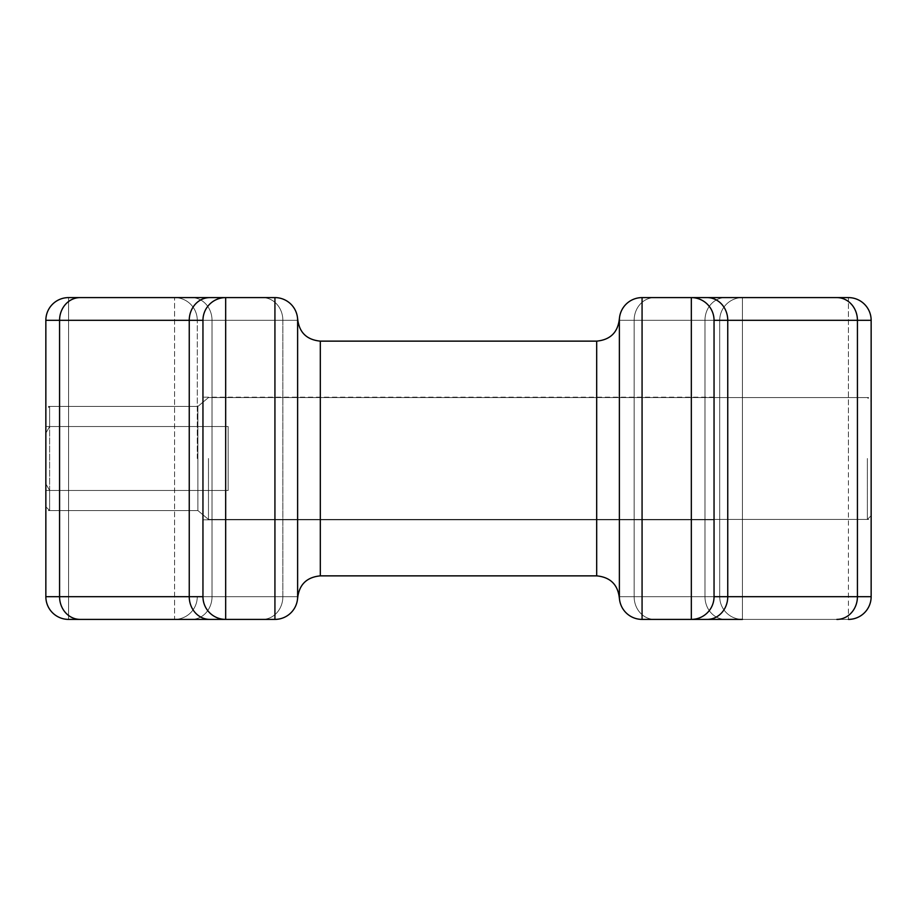 <?xml version="1.0" encoding="UTF-8"?>
<svg xmlns="http://www.w3.org/2000/svg" width="917" height="917" viewBox="0 0 917 917"><rect width="100%" height="100%" fill="white"/><g stroke="black" fill="none" stroke-linecap="round" stroke-linejoin="round"><path stroke-width="0.69" stroke-dasharray="4.58 3.44" d="M197.281 458.5L197.281 320.32L197.281 458.5M197.281 320.32A22.719 22.719 0 0 0 174.562 297.601A22.719 22.719 0 0 1 197.281 320.32A22.719 22.719 0 0 0 174.562 297.601A22.719 22.719 0 0 1 197.281 320.32A22.719 22.719 0 0 0 174.562 297.601L174.562 619.399L191.63 619.399A22.719 20.392 90 0 0 212.022 596.68L212.022 320.32L282.86 320.32L282.86 596.68A22.719 20.392 90 0 1 262.48 619.399A22.719 20.392 90 0 0 282.86 596.68L212.022 596.68L212.022 320.32L297.601 320.32L297.601 596.68L212.022 596.68L212.022 320.32L282.86 320.32L282.86 596.68L212.022 596.68L212.022 320.32L282.86 320.32L212.022 320.32A22.719 20.392 90 0 0 191.63 297.601L174.562 297.601A22.719 22.719 0 0 1 197.281 320.32L212.022 320.32A22.719 20.392 90 0 0 191.63 297.601L174.562 297.601A22.719 22.719 0 0 1 197.281 320.32L212.022 320.32A22.719 20.392 90 0 0 191.63 297.601L174.562 297.601A22.719 22.719 0 0 1 197.281 320.32L212.022 320.32A22.719 20.392 90 0 0 191.63 297.601L174.562 297.601A22.719 22.719 0 0 1 197.281 320.32L212.022 320.32A22.719 20.392 90 0 0 191.63 297.601L174.562 297.601A22.719 22.719 0 0 1 197.281 320.32L212.022 320.32L212.022 596.68L197.281 596.68A22.719 22.719 0 0 1 174.562 619.399L68.569 619.399A22.719 22.719 0 0 1 45.85 596.68L202.955 596.68L202.955 320.32L202.955 596.68A22.719 22.719 0 0 0 225.674 619.399L274.894 619.399A22.719 22.719 0 0 0 297.601 596.68A22.719 22.719 0 0 1 274.894 619.399L225.674 619.399L274.894 619.399A22.719 22.719 0 0 0 297.601 596.68A22.719 22.719 0 0 1 274.894 619.399L191.63 619.399L274.894 619.399A22.719 22.719 0 0 0 297.601 596.68A22.719 22.719 0 0 1 274.894 619.399L225.674 619.399L274.894 619.399A22.719 22.719 0 0 0 297.601 596.68A22.719 22.719 0 0 1 274.894 619.399L274.928 297.601L225.674 297.601A22.719 22.719 0 0 0 202.955 320.32L202.955 596.68A22.719 22.719 0 0 0 225.674 619.399A22.719 22.719 0 0 1 202.955 596.68L202.955 320.32L202.955 596.68A22.719 22.719 0 0 0 225.674 619.399A22.719 22.719 0 0 1 202.955 596.68L202.955 320.32L202.955 596.68A22.719 22.719 0 0 0 225.674 619.399A22.719 22.719 0 0 1 202.955 596.68L202.955 320.32L189.246 320.32L189.246 596.68A22.719 20.552 90 0 0 209.787 619.399L191.63 619.399A22.719 20.392 90 0 0 212.022 596.68L197.281 596.68A22.719 22.719 0 0 1 174.562 619.399L191.63 619.399A22.719 20.392 90 0 0 212.022 596.68L197.281 596.68A22.719 22.719 0 0 1 174.562 619.399L68.569 619.399A22.719 22.719 0 0 1 45.85 596.68L59.571 596.68A22.719 20.552 90 0 0 80.111 619.399A22.719 20.552 90 0 1 59.571 596.68L202.955 596.68A22.719 22.719 0 0 0 225.674 619.399A22.719 22.719 0 0 1 202.955 596.68A22.719 22.719 0 0 0 225.674 619.399L225.674 458.5L225.674 619.399A22.719 22.719 0 0 1 202.955 596.68A22.719 22.719 0 0 0 225.674 619.399L225.674 458.5L225.674 619.399A22.719 22.719 0 0 1 202.955 596.68L189.246 596.68A22.719 20.552 90 0 0 209.787 619.399A22.719 20.552 90 0 1 189.246 596.68L202.955 596.68M274.928 619.399A22.719 22.719 0 0 0 297.624 597.632L297.601 320.32A22.719 22.719 0 0 0 274.894 297.601L68.569 297.601A22.719 22.719 0 0 0 45.85 320.32A22.719 22.719 0 0 1 68.569 297.601L80.111 297.601L68.569 297.601A22.719 22.719 0 0 0 45.85 320.32L45.85 596.68A22.719 22.719 0 0 0 68.569 619.399L68.569 297.601A22.719 22.719 0 0 0 45.85 320.32L45.85 596.68A22.719 22.719 0 0 0 68.569 619.399L68.569 297.601A22.719 22.719 0 0 0 45.85 320.32L45.85 596.68A22.719 22.719 0 0 0 68.569 619.399L68.569 297.601A22.719 22.719 0 0 0 45.85 320.32L45.85 596.68A22.719 22.719 0 0 0 68.569 619.399L68.569 297.601A22.719 22.719 0 0 0 45.85 320.32L45.85 596.68A22.719 22.719 0 0 0 68.569 619.399L174.562 619.399A22.719 22.719 0 0 0 197.281 596.68A22.719 22.719 0 0 1 174.562 619.399A22.719 22.719 0 0 0 197.281 596.68A22.719 22.719 0 0 1 174.562 619.399L191.63 619.399L174.562 619.399L174.562 297.601L174.562 619.399L68.569 619.399L68.569 297.601L274.894 297.601A22.719 22.719 0 0 1 297.601 320.32L297.601 596.68L297.601 320.32A22.719 22.719 0 0 0 274.894 297.601A22.719 22.719 0 0 1 297.601 320.32L297.624 597.632A22.719 22.719 0 0 1 274.928 619.399L274.894 297.601A22.719 22.719 0 0 1 297.601 320.32L297.624 597.632A22.719 22.719 0 0 1 274.928 619.399L274.894 297.601A22.719 22.719 0 0 1 297.601 320.32L297.601 596.68L297.601 320.32A22.719 22.719 0 0 0 274.894 297.601L262.48 297.601A22.719 20.392 90 0 1 282.86 320.32L297.601 320.32L297.624 597.632L297.601 596.68L282.86 596.68L282.86 320.32L297.601 320.32A22.719 22.719 0 0 0 274.894 297.601L262.48 297.601A22.719 20.392 90 0 1 282.86 320.32L297.601 320.32L297.624 597.632A22.719 22.719 0 0 1 274.928 619.399L274.928 297.601L262.48 297.601A22.719 20.392 90 0 1 282.86 320.32L297.601 320.32L297.624 319.368L297.601 596.68A22.719 22.719 0 0 1 274.894 619.399A22.719 22.719 0 0 0 297.601 596.68L197.281 596.68A22.719 22.719 0 0 1 174.562 619.399L68.569 619.399A22.719 22.719 0 0 1 45.85 596.68L189.246 596.68A22.719 20.552 90 0 0 209.787 619.399M871.15 320.32L714.045 320.32A22.719 22.719 0 0 0 691.326 297.601L691.326 619.399L848.431 619.399A22.719 22.719 0 0 0 871.15 596.68A22.719 22.719 0 0 1 848.431 619.399A22.719 22.719 0 0 0 871.15 596.68A22.719 22.719 0 0 1 848.431 619.399L836.889 619.399L848.431 619.399A22.719 22.719 0 0 0 871.15 596.68A22.719 22.719 0 0 1 848.431 619.399L848.431 297.601A22.719 22.719 0 0 1 871.15 320.32A22.719 22.719 0 0 0 848.431 297.601L848.431 458.5L848.431 297.601A22.719 22.719 0 0 1 871.15 320.32A22.719 22.719 0 0 0 848.431 297.601L848.431 458.5L848.431 297.601A22.719 22.719 0 0 1 871.15 320.32L714.045 320.32A22.719 22.719 0 0 0 691.326 297.601L654.52 297.601A22.719 20.392 -90 0 0 634.14 320.32L634.14 596.68L619.399 596.68L619.376 319.368L619.399 320.32L704.978 320.32L704.978 596.68A22.719 20.392 -90 0 0 725.37 619.399L742.438 619.399L742.438 297.601L848.431 297.601A22.719 22.719 0 0 1 871.15 320.32A22.719 22.719 0 0 0 848.431 297.601L742.438 297.601L848.431 297.601A22.719 22.719 0 0 1 871.15 320.32A22.719 22.719 0 0 0 848.431 297.601L742.438 297.601L848.431 297.601A22.719 22.719 0 0 1 871.15 320.32L714.045 320.32A22.719 22.719 0 0 0 691.326 297.601L642.106 297.601A22.719 22.719 0 0 0 619.399 320.32L619.399 596.68L619.399 320.32A22.719 22.719 0 0 1 642.106 297.601L642.072 619.399L691.326 619.399A22.719 22.719 0 0 0 714.045 596.68A22.719 22.719 0 0 1 691.326 619.399L642.072 619.399L691.326 619.399A22.719 22.719 0 0 0 714.045 596.68A22.719 22.719 0 0 1 691.326 619.399L642.072 619.399L691.326 619.399A22.719 22.719 0 0 0 714.045 596.68A22.719 22.719 0 0 1 691.326 619.399L642.072 619.399L691.326 619.399A22.719 22.719 0 0 0 714.045 596.68A22.719 22.719 0 0 1 691.326 619.399A22.719 22.719 0 0 0 714.045 596.68L871.15 596.68L871.15 320.32L871.15 596.68L871.15 320.32L871.15 596.68L871.15 320.32L871.15 596.68L871.15 320.32L871.15 596.68L871.15 320.32L857.429 320.32L857.429 596.68L871.15 596.68A22.719 22.719 0 0 1 848.431 619.399L691.326 619.399L691.326 297.601L642.106 297.601A22.719 22.719 0 0 0 619.399 320.32L619.376 597.632A22.719 22.719 0 0 0 642.072 619.399A22.719 22.719 0 0 1 619.376 597.632A22.719 22.719 0 0 0 642.072 619.399A22.719 22.719 0 0 1 619.376 597.632L619.399 320.32A22.719 22.719 0 0 1 642.106 297.601L642.072 619.399M871.15 458.5L871.15 397.554L871.15 458.5M719.719 458.5L719.719 397.554L719.719 458.5M714.045 458.5L714.045 397.176L714.045 519.824L714.045 397.176L714.045 519.824L714.045 397.176L714.045 519.824L714.045 397.176L714.045 519.824L714.045 397.176L714.045 519.824L202.955 519.824L202.955 397.176L202.955 519.824L202.955 397.176L202.955 519.824L714.045 519.824L202.955 519.824M45.85 490.48L45.85 406.449L45.85 490.48L197.281 490.48L45.85 490.48L45.85 510.551L45.85 406.449L45.85 426.52L197.281 426.52L45.85 426.52L45.85 510.551L45.85 406.449L45.85 490.48L197.281 490.48L45.85 490.48L45.85 510.551L45.85 406.449L45.85 426.52L197.281 426.52L45.85 426.52L45.85 510.551L45.85 406.449L45.85 490.48L197.281 490.48M619.376 319.368L619.399 320.32A22.719 22.719 0 0 1 642.106 297.601L654.52 297.601A22.719 20.392 -90 0 0 634.14 320.32L704.978 320.32L704.978 596.68A22.719 20.392 -90 0 0 725.37 619.399L742.438 619.399A22.719 22.719 0 0 1 719.719 596.68L704.978 596.68A22.719 20.392 -90 0 0 725.37 619.399L742.438 619.399L742.438 297.601L725.37 297.601A22.719 20.392 -90 0 0 704.978 320.32L704.978 596.68A22.719 20.392 -90 0 0 725.37 619.399L742.438 619.399L742.438 297.601A22.719 22.719 0 0 0 719.719 320.32L719.719 596.68L704.978 596.68A22.719 20.392 -90 0 0 725.37 619.399L742.438 619.399L742.438 297.601L725.37 297.601A22.719 20.392 -90 0 0 704.978 320.32L719.719 320.32L719.719 596.68L634.14 596.68A22.719 20.392 -90 0 0 654.52 619.399A22.719 20.392 -90 0 1 634.14 596.68L619.399 596.68A22.719 22.719 0 0 0 642.106 619.399A22.719 22.719 0 0 1 619.399 596.68L619.399 320.32A22.719 22.719 0 0 1 642.106 297.601L642.072 297.601A22.719 22.719 0 0 0 619.376 319.368A22.719 22.719 0 0 1 642.072 297.601L642.106 297.601A22.719 22.719 0 0 0 619.399 320.32A22.719 22.719 0 0 1 642.106 297.601L642.072 297.601A22.719 22.719 0 0 0 619.376 319.368L619.399 320.32A22.719 22.719 0 0 1 642.106 297.601A22.719 22.719 0 0 0 619.399 320.32L634.14 320.32L634.14 596.68L619.399 596.68A22.719 22.719 0 0 0 642.106 619.399A22.719 22.719 0 0 1 619.399 596.68L619.399 320.32L704.978 320.32L704.978 596.68L634.14 596.68A22.719 20.392 -90 0 0 654.52 619.399A22.719 20.392 -90 0 1 634.14 596.68L619.399 596.68A22.719 22.719 0 0 0 642.106 619.399A22.719 22.719 0 0 1 619.399 596.68L619.376 319.368A22.719 22.719 0 0 1 642.072 297.601L691.326 297.601L642.072 297.601M691.326 297.601L691.326 619.399L691.326 297.601A22.719 22.719 0 0 1 714.045 320.32L727.754 320.32A22.719 20.552 -90 0 0 707.213 297.601L836.889 297.601L707.213 297.601A22.719 20.552 -90 0 1 727.754 320.32L727.754 596.68L871.15 596.68A22.719 22.719 0 0 1 848.431 619.399A22.719 22.719 0 0 0 871.15 596.68A22.719 22.719 0 0 1 848.431 619.399A22.719 22.719 0 0 0 871.15 596.68A22.719 22.719 0 0 1 848.431 619.399A22.719 22.719 0 0 0 871.15 596.68L857.429 596.68A22.719 20.552 -90 0 1 836.889 619.399A22.719 20.552 -90 0 0 857.429 596.68L857.429 320.32A22.719 20.552 -90 0 0 836.889 297.601A22.719 20.552 -90 0 1 857.429 320.32L857.429 596.68L727.754 596.68L857.429 596.68A22.719 20.552 -90 0 1 836.889 619.399A22.719 20.552 -90 0 0 857.429 596.68L857.429 320.32A22.719 20.552 -90 0 0 836.889 297.601A22.719 20.552 -90 0 1 857.429 320.32L727.754 320.32L727.754 596.68A22.719 20.552 -90 0 1 707.213 619.399A22.719 20.552 -90 0 0 727.754 596.68L714.045 596.68L727.754 596.68L727.754 320.32A22.719 20.552 -90 0 0 707.213 297.601A22.719 20.552 -90 0 1 727.754 320.32L727.754 596.68A22.719 20.552 -90 0 1 707.213 619.399A22.719 20.552 -90 0 0 727.754 596.68L714.045 596.68L714.045 320.32L714.045 596.68M654.52 297.601A22.719 20.392 -90 0 0 634.14 320.32L619.399 320.32L634.14 320.32A22.719 20.392 -90 0 1 654.52 297.601A22.719 20.392 -90 0 0 634.14 320.32L704.978 320.32A22.719 20.392 -90 0 1 725.37 297.601L742.438 297.601A22.719 22.719 0 0 0 719.719 320.32A22.719 22.719 0 0 1 742.438 297.601A22.719 22.719 0 0 0 719.719 320.32A22.719 22.719 0 0 1 742.438 297.601L725.37 297.601L742.438 297.601A22.719 22.719 0 0 0 719.719 320.32A22.719 22.719 0 0 1 742.438 297.601A22.719 22.719 0 0 0 719.719 320.32L719.719 596.68A22.719 22.719 0 0 0 742.438 619.399L742.438 297.601A22.719 22.719 0 0 0 719.719 320.32L719.719 596.68A22.719 22.719 0 0 0 742.438 619.399A22.719 22.719 0 0 1 719.719 596.68L619.399 596.68A22.719 22.719 0 0 0 642.106 619.399A22.719 22.719 0 0 1 619.399 596.68L619.376 597.632M867.367 458.5L867.367 519.446L867.367 458.5M197.877 458.5L197.877 510.551L197.877 406.449L197.877 510.551L197.877 426.52L49.633 426.52L45.85 433.145L45.85 483.855L49.633 490.48L197.877 490.48L197.877 458.5L197.877 510.551L197.877 406.449L197.877 510.551L197.877 426.52L49.633 426.52L45.85 433.145L45.85 410.231L45.85 506.769L45.85 483.855L49.633 490.48L49.633 510.551L49.633 406.449L49.633 426.52L45.85 433.145L45.85 483.855L49.633 490.48L228.138 490.48L228.138 426.52L197.877 426.52L197.877 406.449L197.877 510.551L197.877 490.48L228.138 490.48L228.138 426.52L228.138 490.48L49.633 490.48L49.633 510.551L49.633 406.449L49.633 426.52L45.85 433.145L45.85 506.769L45.85 483.855L49.633 490.48L49.633 510.551L49.633 406.449L49.633 426.52L45.85 433.145L45.85 483.855L49.633 490.48L228.138 490.48L228.138 426.52L49.633 426.52L49.633 406.449L49.633 426.52L197.877 426.52L197.877 406.449L197.877 458.5M208.48 458.5L208.48 519.446L208.48 458.5M228.138 426.52L228.138 490.48L228.138 426.52L197.877 426.52L228.138 426.52L228.138 490.48L228.138 426.52L228.138 490.48L228.138 426.52L49.633 426.52M45.85 433.145L45.85 483.855M228.138 490.48L49.633 490.48L49.633 510.551L49.633 406.449L197.877 406.449L208.48 397.554L867.367 397.554L208.48 397.554L197.877 406.449L208.48 397.554L867.367 397.554L208.48 397.554L197.877 406.449L208.48 397.554L867.367 397.554L871.15 401.337M49.633 490.48L49.633 406.449L197.877 406.449L49.633 406.449L197.877 406.449L49.633 406.449L45.85 410.231M297.624 319.368L297.601 596.68L282.86 596.68A22.719 20.392 90 0 1 262.48 619.399A22.719 20.392 90 0 0 282.86 596.68L282.86 320.32A22.719 20.392 90 0 0 262.48 297.601L225.674 297.601A22.719 22.719 0 0 0 202.955 320.32L59.571 320.32L59.571 596.68A22.719 20.552 90 0 0 80.111 619.399A22.719 20.552 90 0 1 59.571 596.68L189.246 596.68L189.246 320.32L45.85 320.32L45.85 596.68L59.571 596.68L59.571 320.32L45.85 320.32L45.85 596.68A22.719 22.719 0 0 0 68.569 619.399A22.719 22.719 0 0 1 45.85 596.68M742.438 619.399A22.719 22.719 0 0 1 719.719 596.68A22.719 22.719 0 0 0 742.438 619.399A22.719 22.719 0 0 1 719.719 596.68A22.719 22.719 0 0 0 742.438 619.399A22.719 22.719 0 0 1 719.719 596.68A22.719 22.719 0 0 0 742.438 619.399A22.719 22.719 0 0 1 719.719 596.68L719.719 320.32L719.719 596.68A22.719 22.719 0 0 0 742.438 619.399A22.719 22.719 0 0 1 719.719 596.68L719.719 320.32L719.719 596.68A22.719 22.719 0 0 0 742.438 619.399A22.719 22.719 0 0 1 719.719 596.68L719.719 320.32A22.719 22.719 0 0 1 742.438 297.601A22.719 22.719 0 0 0 719.719 320.32L704.978 320.32L719.719 320.32A22.719 22.719 0 0 1 742.438 297.601A22.719 22.719 0 0 0 719.719 320.32L704.978 320.32L704.978 596.68L634.14 596.68L634.14 320.32L634.14 596.68L634.14 320.32L704.978 320.32A22.719 20.392 -90 0 1 725.37 297.601A22.719 20.392 -90 0 0 704.978 320.32L719.719 320.32A22.719 22.719 0 0 1 742.438 297.601A22.719 22.719 0 0 0 719.719 320.32L719.719 596.68L634.14 596.68A22.719 20.392 -90 0 0 654.52 619.399M297.624 597.632L297.601 596.68L282.86 596.68L282.86 320.32A22.719 20.392 90 0 0 262.48 297.601L225.674 297.601A22.719 22.719 0 0 0 202.955 320.32L189.246 320.32L189.246 596.68L189.246 320.32L59.571 320.32L59.571 596.68L59.571 320.32L45.85 320.32A22.719 22.719 0 0 1 68.569 297.601A22.719 22.719 0 0 0 45.85 320.32A22.719 22.719 0 0 1 68.569 297.601A22.719 22.719 0 0 0 45.85 320.32A22.719 22.719 0 0 1 68.569 297.601A22.719 22.719 0 0 0 45.85 320.32L59.571 320.32A22.719 20.552 90 0 1 80.111 297.601A22.719 20.552 90 0 0 59.571 320.32A22.719 20.552 90 0 1 80.111 297.601A22.719 20.552 90 0 0 59.571 320.32L189.246 320.32A22.719 20.552 90 0 1 209.787 297.601A22.719 20.552 90 0 0 189.246 320.32A22.719 20.552 90 0 1 209.787 297.601A22.719 20.552 90 0 0 189.246 320.32L202.955 320.32A22.719 22.719 0 0 1 225.674 297.601L225.674 458.5L225.674 297.601L225.674 458.5L225.674 297.601L274.928 297.601M262.48 297.601L225.674 297.601M174.562 619.399L191.63 619.399A22.719 20.392 90 0 0 212.022 596.68L197.281 596.68A22.719 22.719 0 0 1 174.562 619.399A22.719 22.719 0 0 0 197.281 596.68A22.719 22.719 0 0 1 174.562 619.399A22.719 22.719 0 0 0 197.281 596.68A22.719 22.719 0 0 1 174.562 619.399A22.719 22.719 0 0 0 197.281 596.68A22.719 22.719 0 0 1 174.562 619.399M45.85 426.52L197.281 426.52M619.399 596.68A22.719 22.719 0 0 0 642.106 619.399A22.719 22.719 0 0 1 619.399 596.68M297.601 320.32A22.719 22.719 0 0 0 274.894 297.601A22.719 22.719 0 0 1 297.601 320.32M320.32 458.5L320.32 341.135L320.32 575.865L320.32 341.135L320.32 575.865L320.32 341.135L320.32 575.865L320.32 341.135L320.32 575.865L320.32 341.135L596.68 341.135L596.68 575.865C610.481 577.206 618.047 584.771 619.399 598.572C618.047 584.771 610.481 577.206 596.68 575.865C610.481 577.206 618.047 584.771 619.399 598.572C618.047 584.771 610.481 577.206 596.68 575.865L320.32 575.865L320.32 458.5M262.48 619.399A22.719 20.392 90 0 0 282.86 596.68L212.022 596.68A22.719 20.392 90 0 1 191.63 619.399M596.68 341.135C610.481 339.794 618.047 332.229 619.399 318.428C618.047 332.229 610.481 339.794 596.68 341.135C610.481 339.794 618.047 332.229 619.399 318.428C618.047 332.229 610.481 339.794 596.68 341.135L320.32 341.135M719.719 397.554L871.15 397.554M714.045 397.176L202.955 397.176M197.281 510.551L45.85 510.551M197.281 406.449L45.85 406.449M719.719 519.446L871.15 519.446M320.32 575.865C306.519 577.206 298.953 584.771 297.601 598.572C298.953 584.771 306.519 577.206 320.32 575.865L596.68 575.865L320.32 575.865C306.519 577.206 298.953 584.771 297.601 598.572C298.953 584.771 306.519 577.206 320.32 575.865L596.68 575.865M871.15 515.663L867.367 519.446L871.15 515.663L867.367 519.446L871.15 515.663L867.367 519.446L208.48 519.446L197.877 510.551L208.48 519.446L867.367 519.446L208.48 519.446L197.877 510.551L208.48 519.446L867.367 519.446L208.48 519.446L197.877 510.551L49.633 510.551L197.877 510.551L49.633 510.551L197.877 510.551L49.633 510.551L45.85 506.769"/><path stroke-width="1.38" d="M202.955 320.32A22.719 22.719 0 0 1 225.674 297.601A22.719 22.719 0 0 0 202.955 320.32A22.719 22.719 0 0 1 225.674 297.601A22.719 22.719 0 0 0 202.955 320.32A22.719 22.719 0 0 1 225.674 297.601A22.719 22.719 0 0 0 202.955 320.32L202.955 458.5L202.955 320.32L189.246 320.32L189.246 596.68A22.719 20.552 90 0 0 209.787 619.399L274.928 619.399A22.719 22.719 0 0 0 297.624 597.632L297.624 319.368A22.719 22.719 0 0 0 274.928 297.601A22.719 22.719 0 0 1 297.624 319.368A22.719 22.719 0 0 0 274.928 297.601A22.719 22.719 0 0 1 297.624 319.368A22.719 22.719 0 0 0 274.928 297.601L191.63 297.601M174.562 297.601L68.569 297.601L225.674 297.601L225.674 619.399L68.569 619.399A22.719 22.719 0 0 1 45.85 596.68A22.719 22.719 0 0 0 68.569 619.399L80.111 619.399L68.569 619.399A22.719 22.719 0 0 1 45.85 596.68A22.719 22.719 0 0 0 68.569 619.399L80.111 619.399L68.569 619.399A22.719 22.719 0 0 1 45.85 596.68A22.719 22.719 0 0 0 68.569 619.399A22.719 22.719 0 0 1 45.85 596.68A22.719 22.719 0 0 0 68.569 619.399A22.719 22.719 0 0 1 45.85 596.68L202.955 596.68L202.955 458.5L202.955 596.68A22.719 22.719 0 0 0 225.674 619.399A22.719 22.719 0 0 1 202.955 596.68M714.045 519.824L714.045 596.68A22.719 22.719 0 0 1 691.326 619.399L742.438 619.399M714.045 458.5L714.045 320.32A22.719 22.719 0 0 0 691.326 297.601L725.37 297.601L691.326 297.601A22.719 22.719 0 0 1 714.045 320.32A22.719 22.719 0 0 0 691.326 297.601L707.213 297.601A22.719 20.552 -90 0 1 727.754 320.32L714.045 320.32A22.719 22.719 0 0 0 691.326 297.601L848.431 297.601A22.719 22.719 0 0 1 871.15 320.32A22.719 22.719 0 0 0 848.431 297.601L836.889 297.601L848.431 297.601A22.719 22.719 0 0 1 871.15 320.32A22.719 22.719 0 0 0 848.431 297.601L836.889 297.601L848.431 297.601A22.719 22.719 0 0 1 871.15 320.32L871.15 596.68A22.719 22.719 0 0 1 848.431 619.399A22.719 22.719 0 0 0 871.15 596.68L857.429 596.68L857.429 320.32L727.754 320.32L727.754 596.68L857.429 596.68A22.719 20.552 -90 0 1 836.889 619.399M725.37 619.399L642.072 619.399A22.719 22.719 0 0 1 619.376 597.632L619.376 319.368A22.719 22.719 0 0 1 642.072 297.601L642.072 619.399M725.37 297.601L642.072 297.601M209.787 297.601A22.719 20.552 90 0 0 189.246 320.32L45.85 320.32A22.719 22.719 0 0 1 68.569 297.601A22.719 22.719 0 0 0 45.85 320.32L45.85 596.68A22.719 22.719 0 0 0 68.569 619.399M707.213 619.399A22.719 20.552 -90 0 0 727.754 596.68L714.045 596.68L714.045 320.32A22.719 22.719 0 0 0 691.326 297.601L707.213 297.601M691.326 297.601A22.719 22.719 0 0 1 714.045 320.32A22.719 22.719 0 0 0 691.326 297.601A22.719 22.719 0 0 1 714.045 320.32A22.719 22.719 0 0 0 691.326 297.601A22.719 22.719 0 0 1 714.045 320.32A22.719 22.719 0 0 0 691.326 297.601L691.326 619.399M848.431 297.601A22.719 22.719 0 0 1 871.15 320.32A22.719 22.719 0 0 0 848.431 297.601A22.719 22.719 0 0 1 871.15 320.32A22.719 22.719 0 0 0 848.431 297.601A22.719 22.719 0 0 1 871.15 320.32L857.429 320.32A22.719 20.552 -90 0 0 836.889 297.601M274.928 619.399L274.928 297.601M297.601 318.428C298.953 332.229 306.519 339.794 320.32 341.135C306.519 339.794 298.953 332.229 297.601 318.428C298.953 332.229 306.519 339.794 320.32 341.135C306.519 339.794 298.953 332.229 297.601 318.428C298.953 332.229 306.519 339.794 320.32 341.135L320.32 575.865L596.68 575.865L596.68 341.135C610.481 339.794 618.047 332.229 619.399 318.428M80.111 297.601A22.719 20.552 90 0 0 59.571 320.32L59.571 596.68A22.719 20.552 90 0 0 80.111 619.399M320.32 341.135L596.68 341.135M596.68 575.865C610.481 577.206 618.047 584.771 619.399 598.572M320.32 575.865C306.519 577.206 298.953 584.771 297.601 598.572"/></g></svg>
